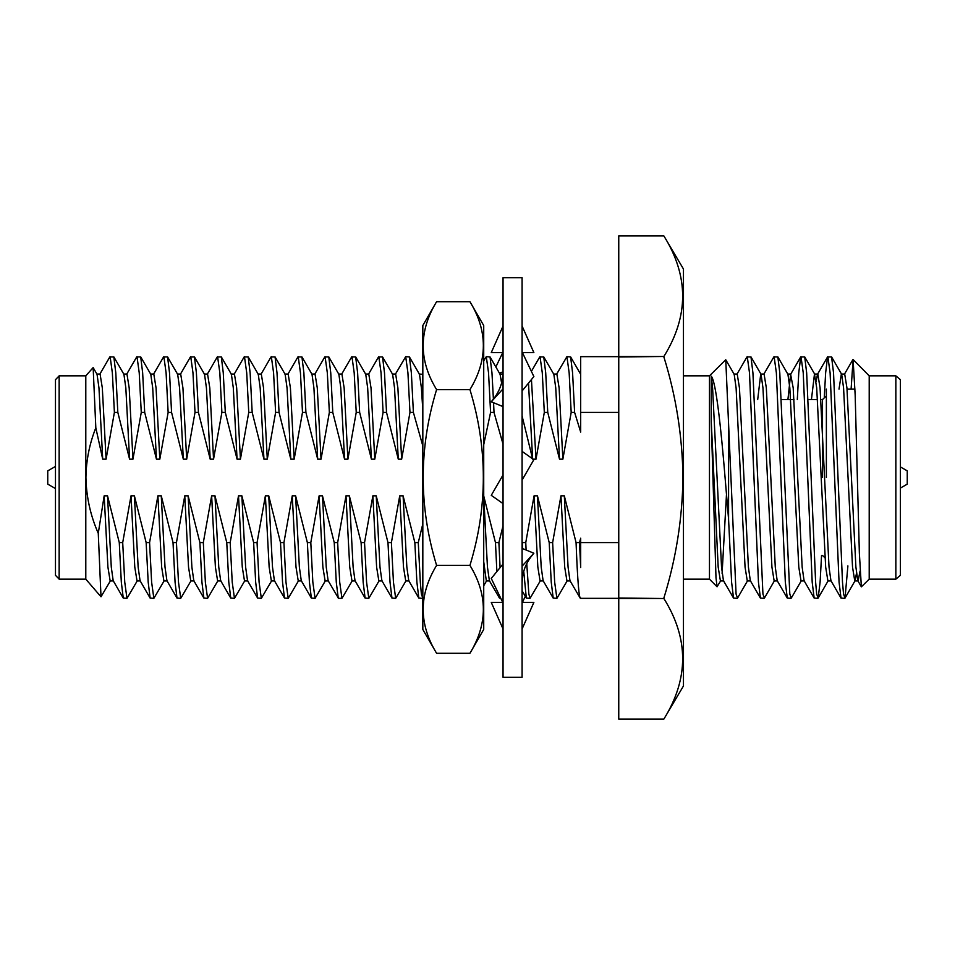 <?xml version="1.0" encoding="UTF-8"?>
<svg xmlns="http://www.w3.org/2000/svg" width="955" height="955" viewBox="0 0 955 955"><rect width="100%" height="100%" fill="white"/><g stroke="black" fill="none" stroke-linecap="round" stroke-linejoin="round"><path stroke-width="1.43" d="M55.474 488.578L47.75 484.113L47.75 470.887L55.474 466.422M900.398 488.089L907.25 484.113L907.25 470.887L900.398 466.911M895.85 375.84L895.85 579.16L900.398 575.304L900.398 379.696L895.85 375.84L869.205 375.84L853.09 359.522L851.108 389.091M895.85 579.16L869.205 579.16L869.205 375.84M847.897 565.909L845.02 598.093L843.552 594.082L842.489 582.144L833.536 372.856L831.578 356.907L827.579 356.907L825.633 372.856L824.261 397.901M844.733 598.343L841.021 598.093L839.063 582.144L830.11 372.856L827.866 356.657M821.551 555.44L820.106 582.144L818.149 598.093L816.68 594.082L815.618 582.144L806.665 372.856L804.707 356.907L800.708 356.907L798.762 372.856L797.306 399.56M817.862 598.343L814.149 598.093L812.192 582.144L803.239 372.856L800.994 356.657M801.364 580.664L791.277 598.093L789.809 594.082L779.793 372.856L777.848 356.907L773.848 356.907L763.749 374.336M790.991 598.343L787.278 598.093L785.32 582.144L776.367 372.856L774.123 356.657M774.493 580.664L764.406 598.093L762.938 594.082L752.922 372.856L750.976 356.907L746.977 356.907L736.878 374.336M764.119 598.343L760.407 598.093L758.449 582.144L749.496 372.856L747.264 356.657M747.622 580.664L737.535 598.093L736.078 594.082L728.581 423.984L728.581 519.257L725.072 477.5C720.918 426.778 715.844 380.961 711.248 376.175L711.248 421.465L715.987 577.715L717.062 586.776L720.762 580.664M737.248 598.343L733.536 598.093L731.59 582.144L728.581 519.257M717.062 586.776L709.47 579.16L709.47 375.84L683.458 375.84M618.756 719.055L663.88 719.055L618.756 719.055L618.756 598.51L663.88 598.51C688.901 638.585 688.901 678.766 663.88 719.055L683.458 685.965L683.458 269.035L663.88 235.945C688.901 276.019 688.901 316.201 663.88 356.49L618.756 356.49L618.756 235.945L663.88 235.945L618.756 235.945M663.88 598.51L618.756 598.033L618.756 356.967L663.88 356.49M663.88 356.967C676.045 396.015 682.395 436.196 682.944 477.5C682.383 518.661 676.033 558.842 663.88 598.033M113.514 580.95L110.159 580.95L107.915 567.091L104.167 495.824L98.269 533.332L101.003 596.791L85.795 579.16L85.795 375.84L59.15 375.84L59.15 579.16L55.474 575.304L55.474 379.696L59.15 375.84M869.205 579.16L861.362 586.824L859.357 553.04L855.167 394.976L853.09 359.522M709.47 375.84L725.752 359.76L728.581 423.984M98.269 533.332C90.462 515.581 86.344 496.97 85.926 477.5C86.213 460.25 89.507 443.693 95.822 427.804L93.148 367.591L85.795 375.84M580.688 567.509L579.506 542.595L580.688 538.202L580.688 567.509L580.688 542.595L618.756 542.595M567.282 580.664L556.908 598.343L554.664 582.144L552.635 542.595L560.955 495.824L564.703 567.091L566.948 580.95L570.302 580.95M556.538 374.336L566.912 356.657L570.624 356.907L572.582 372.856L574.612 412.405L571.186 412.405L562.865 459.176L559.511 459.176L547.752 412.405L544.314 412.405L535.994 459.176L532.639 459.176M618.756 412.405L580.688 412.405L580.688 432.102L574.612 412.405M526.098 550.032L525.763 542.595L534.084 495.824L537.844 567.091L540.076 580.95L543.431 580.95M526.754 563.665L528.855 594.082L530.037 598.343L540.411 580.664M531.386 371.376L539.754 356.907L543.753 356.907L545.711 372.856L547.752 412.405M543.753 356.907L553.852 374.336L555.75 387.909L559.511 459.176M500.086 567.64L498.892 542.595L503.046 525.692M532.58 458.758L522.087 415.986M528.485 383.158L532.627 458.794M483.719 360.883L486.298 356.657L490.022 356.907L491.968 372.856L493.401 399.142M493.568 402.735L494.01 412.405L490.584 412.405L483.719 444.708M503.046 444.171L494.01 412.405M483.719 561.719L486.334 580.95L489.7 580.95M490.022 356.907L500.11 374.336L501.602 383.074M422.826 598.128L421.382 594.082L420.319 582.144L418.278 542.595L422.826 523.853M406.066 580.664L395.68 598.343L393.448 582.144L391.407 542.595L399.727 495.824L403.488 567.091L405.732 580.95L409.086 580.95M395.322 374.336L405.696 356.657L409.409 356.907L411.354 372.856L413.396 412.405L409.97 412.405L401.649 459.176L398.283 459.176L386.524 412.405L383.098 412.405L374.778 459.176L371.411 459.176L359.653 412.405L356.227 412.405L347.907 459.176L344.552 459.176L332.782 412.405L329.356 412.405L321.035 459.176L317.681 459.176L305.91 412.405L302.484 412.405L294.164 459.176L290.809 459.176L279.051 412.405L275.613 412.405L267.293 459.176L263.938 459.176L252.18 412.405L248.754 412.405L240.421 459.176L237.067 459.176L225.308 412.405L221.882 412.405L213.55 459.176L210.196 459.176L198.437 412.405L195.011 412.405L186.691 459.176L183.324 459.176L171.566 412.405L168.14 412.405L159.819 459.176L156.453 459.176L144.694 412.405L141.268 412.405L132.948 459.176L129.582 459.176L117.823 412.405L114.397 412.405L106.077 459.176L102.71 459.176L95.822 427.804M422.826 445.949L413.396 412.405M409.409 356.907L419.496 374.336L421.406 387.909L422.826 410.256M379.195 580.664L368.821 598.343L366.577 582.144L364.535 542.595L372.868 495.824L376.616 567.091L378.86 580.95L382.215 580.95M368.451 374.336L378.538 356.907L382.537 356.907L384.495 372.856L386.524 412.405M382.537 356.907L392.624 374.336L394.534 387.909L398.283 459.176M352.323 580.664L341.95 598.343L339.705 582.144L337.664 542.595L345.996 495.824L349.745 567.091L351.989 580.95L355.344 580.95M341.58 374.336L351.667 356.907L355.666 356.907L357.624 372.856L359.653 412.405M355.666 356.907L365.753 374.336L367.663 387.909L371.411 459.176M325.452 580.664L315.078 598.343L312.834 582.144L310.805 542.595L319.125 495.824L322.874 567.091L325.118 580.95L328.472 580.95M314.708 374.336L324.796 356.907L328.795 356.907L330.752 372.856L332.782 412.405M328.795 356.907L338.882 374.336L340.792 387.909L344.552 459.176M298.581 580.664L288.207 598.343L285.963 582.144L283.933 542.595L292.254 495.824L296.002 567.091L298.247 580.95L301.601 580.95M287.837 374.336L297.924 356.907L301.923 356.907L303.881 372.856L305.91 412.405M301.923 356.907L312.01 374.336L313.92 387.909L317.681 459.176M271.709 580.664L261.336 598.343L259.091 582.144L257.062 542.595L265.383 495.824L269.143 567.091L271.375 580.95L274.73 580.95M260.966 374.336L271.053 356.907L275.052 356.907L277.01 372.856L279.051 412.405M275.052 356.907L285.151 374.336L287.049 387.909L290.809 459.176M244.838 580.664L234.464 598.343L232.22 582.144L230.191 542.595L238.511 495.824L242.272 567.091L244.504 580.95L247.87 580.95M234.094 374.336L244.182 356.907L248.181 356.907L250.138 372.856L252.18 412.405M248.181 356.907L258.28 374.336L260.178 387.909L263.938 459.176M217.967 580.664L207.593 598.343L205.361 582.144L203.32 542.595L211.64 495.824L215.4 567.091L217.633 580.95L220.999 580.95M207.223 374.336L217.31 356.907L221.321 356.907L223.267 372.856L225.308 412.405M221.321 356.907L231.408 374.336L233.307 387.909L237.067 459.176M191.096 580.664L180.722 598.343L178.49 582.144L176.448 542.595L184.769 495.824L188.529 567.091L190.761 580.95L194.128 580.95M180.352 374.336L190.451 356.907L194.45 356.907L196.396 372.856L198.437 412.405M194.45 356.907L204.537 374.336L206.435 387.909L210.196 459.176M164.224 580.664L153.851 598.343L151.618 582.144L149.577 542.595L157.897 495.824L161.658 567.091L163.902 580.95L167.256 580.95M153.48 374.336L163.58 356.907L167.579 356.907L169.524 372.856L171.566 412.405M167.579 356.907L177.666 374.336L179.576 387.909L183.324 459.176M137.365 580.664L126.979 598.343L124.747 582.144L122.706 542.595L131.026 495.824L134.786 567.091L137.031 580.95L140.385 580.95M126.621 374.336L136.708 356.907L140.707 356.907L142.653 372.856L144.694 412.405M140.707 356.907L150.794 374.336L152.705 387.909L156.453 459.176M101.003 596.791L110.494 580.664M99.75 374.336L109.837 356.907L113.836 356.907L115.794 372.856L117.823 412.405M113.836 356.907L123.923 374.336L125.833 387.909L129.582 459.176M104.167 495.824L107.521 495.824L111.281 567.091L113.179 580.664L123.267 598.093L126.979 598.343M123.589 374.05L126.955 374.05L129.188 387.909L132.948 459.176M131.026 495.824L134.392 495.824L138.141 567.091L140.051 580.664L150.138 598.093L153.851 598.343M150.46 374.05L153.815 374.05L156.059 387.909L159.819 459.176M157.897 495.824L161.264 495.824L165.012 567.091L166.922 580.664L177.009 598.093L180.722 598.343M177.332 374.05L180.686 374.05L182.93 387.909L186.691 459.176M184.769 495.824L188.135 495.824L191.883 567.091L193.793 580.664L203.881 598.093L207.593 598.343M204.203 374.05L207.557 374.05L209.802 387.909L213.55 459.176M211.64 495.824L214.994 495.824L218.755 567.091L220.665 580.664L230.752 598.093L234.464 598.343M231.074 374.05L234.429 374.05L236.673 387.909L240.421 459.176M238.511 495.824L241.866 495.824L245.626 567.091L247.536 580.664L257.623 598.093L261.336 598.343M257.946 374.05L261.3 374.05L263.544 387.909L267.293 459.176M265.383 495.824L268.737 495.824L272.497 567.091L274.407 580.664L284.495 598.093L288.207 598.343M284.817 374.05L288.171 374.05L290.416 387.909L294.164 459.176M292.254 495.824L295.608 495.824L299.369 567.091L301.267 580.664L311.366 598.093L315.078 598.343M311.676 374.05L315.043 374.05L317.275 387.909L321.035 459.176M319.125 495.824L322.48 495.824L326.24 567.091L328.138 580.664L338.512 598.343M338.548 374.05L341.914 374.05L344.146 387.909L347.907 459.176M345.996 495.824L349.351 495.824L353.111 567.091L355.009 580.664L365.096 598.093L368.821 598.343M365.419 374.05L368.785 374.05L371.018 387.909L374.778 459.176M372.868 495.824L376.222 495.824L379.983 567.091L381.881 580.664L391.968 598.093L395.68 598.343M392.29 374.05L395.657 374.05L397.889 387.909L401.649 459.176M399.727 495.824L403.094 495.824L406.842 567.091L408.752 580.664L418.839 598.093L422.552 598.343M419.161 374.05L422.826 374.288M483.719 496.194L487.456 567.091L489.366 580.664L499.453 598.093L500.79 598.343M531.446 379.541L535.994 459.176M534.084 495.824L537.438 495.824L541.199 567.091L543.109 580.664L553.196 598.093L556.908 598.343M553.518 374.05L556.872 374.05L559.117 387.909L562.865 459.176M560.955 495.824L564.31 495.824L568.07 567.091L569.968 580.664L580.354 598.343L618.756 598.343M107.521 495.824L119.28 542.595L121.321 582.144L123.267 598.093M136.995 356.657L139.227 372.856L141.268 412.405M134.392 495.824L146.151 542.595L148.192 582.144L150.138 598.093M163.866 356.657L166.098 372.856L168.14 412.405M161.264 495.824L173.022 542.595L175.063 582.144L177.009 598.093M190.737 356.657L192.97 372.856L195.011 412.405M188.135 495.824L199.893 542.595L201.923 582.144L203.881 598.093M217.597 356.657L219.841 372.856L221.882 412.405M214.994 495.824L226.765 542.595L228.794 582.144L230.752 598.093M244.468 356.657L246.712 372.856L248.754 412.405M241.866 495.824L253.636 542.595L255.665 582.144L257.623 598.093M271.339 356.657L273.584 372.856L275.613 412.405M268.737 495.824L280.507 542.595L282.537 582.144L284.495 598.093M298.211 356.657L300.455 372.856L302.484 412.405M295.608 495.824L307.367 542.595L309.408 582.144L311.366 598.093M325.082 356.657L327.326 372.856L329.356 412.405M322.48 495.824L334.238 542.595L336.279 582.144L338.237 598.093M351.953 356.657L354.198 372.856L356.227 412.405M349.351 495.824L361.109 542.595L363.151 582.144L365.096 598.093M378.825 356.657L381.057 372.856L383.098 412.405M376.222 495.824L387.981 542.595L390.022 582.144L391.968 598.093M405.696 356.657L407.928 372.856L409.97 412.405M403.094 495.824L414.852 542.595L416.893 582.144L418.839 598.093M486.298 356.657L488.542 372.856L490.584 412.405M483.696 495.824L495.466 542.595L496.875 571.568M498.486 593.521L499.453 598.093M525.763 542.595L522.337 542.595L522.6 548.6M523.722 571.233L526.324 598.093L530.037 598.343M540.041 356.657L542.285 372.856L544.314 412.405M537.438 495.824L549.209 542.595L551.238 582.144L553.196 598.093M566.912 356.657L569.156 372.856L571.186 412.405M564.31 495.824L576.068 542.595C577.572 581.416 579.112 599.883 580.688 597.985M122.706 542.595L119.28 542.595M149.577 542.595L146.151 542.595M176.448 542.595L173.022 542.595M203.32 542.595L199.893 542.595M230.191 542.595L226.765 542.595M257.062 542.595L253.636 542.595M283.933 542.595L280.507 542.595M310.805 542.595L307.367 542.595M337.664 542.595L334.238 542.595M364.535 542.595L361.109 542.595M391.407 542.595L387.981 542.595M418.278 542.595L414.852 542.595M498.892 542.595L495.466 542.595M552.635 542.595L549.209 542.595M579.506 542.595L576.068 542.595M580.688 412.405L580.688 356.657L618.756 356.657M93.148 367.591L97.052 374.336L98.962 387.909L102.71 459.176M96.718 374.05L100.084 374.05L102.316 387.909L106.077 459.176M110.123 356.657L112.356 372.856L114.397 412.405M822.506 477.5L822.506 399.56L826.373 395.883L826.373 477.5L826.373 389.091M860.049 571.042L858.127 580.95L854.773 580.95L852.529 567.091L843.575 387.909L841.677 374.336L831.578 356.907M861.362 586.824L857.793 580.664L855.895 567.091L846.942 387.909L844.698 374.05L841.343 374.05L839.015 389.091M841.021 598.093L830.934 580.664L829.024 567.091L820.07 387.909L817.826 374.05L814.472 374.05L811.44 399.56M827.579 356.907L817.492 374.336L816.143 381.606M814.149 598.093L804.062 580.664L802.152 567.091L793.199 387.909L790.621 374.336L787.923 399.56M787.278 598.093L777.191 580.664L775.281 567.091L766.328 387.909L764.084 374.05L760.729 374.05L757.697 399.56M760.407 598.093L750.32 580.664L748.41 567.091L739.457 387.909L737.212 374.05L733.858 374.05M733.536 598.093L723.448 580.664L721.538 567.091L712.585 387.909L711.248 376.175M856.456 573.394L855.107 580.664L845.02 598.093M831.268 580.95L827.901 580.95L825.669 567.091L816.704 387.909L814.472 374.05M804.397 580.95L801.03 580.95L798.798 567.091L789.833 387.909L787.935 374.336L777.848 356.907M777.525 580.95L774.159 580.95L771.927 567.091L762.961 387.909L761.063 374.336L750.976 356.907M750.654 580.95L747.288 580.95L745.055 567.091L736.102 387.909L734.192 374.336L725.752 359.76M726.468 494.714L722.099 573.394M723.783 580.95L720.428 580.95L718.184 567.091L711.248 421.465M436.59 301.708C418.72 331.087 418.72 360.381 436.59 389.604C418.744 448.217 418.744 506.819 436.59 565.396C418.72 594.774 418.72 624.069 436.59 653.292L422.826 629.464L422.826 325.536L436.59 301.708L469.944 301.708C487.814 330.931 487.814 360.226 469.944 389.604C487.79 448.182 487.79 506.783 469.944 565.396C487.814 594.619 487.814 623.913 469.944 653.292L483.719 629.464L483.719 325.536L469.944 301.708M436.59 389.604L469.944 389.604M436.59 565.396L469.944 565.396M436.59 653.292L469.944 653.292M522.087 277.69L522.087 677.31L503.046 677.31L503.046 277.69L503.046 677.31L503.046 277.69L503.046 677.31L522.087 677.31L503.046 677.31L522.087 677.31L503.046 677.31L522.087 677.31L503.046 677.31L522.087 677.31L522.087 277.69L522.087 336.208L522.087 277.69L503.046 277.69L522.087 277.69L522.087 677.31L522.087 277.69L522.087 677.31L522.087 277.69L503.046 277.69L522.087 277.69M503.046 326.025L491.264 352.598L503.046 352.598M522.397 352.598L533.869 352.598L522.087 326.025M502.736 352.598L495.848 366.983M499.453 373.226L503.046 371.758M525.298 596.326L522.397 602.402M503.046 628.975L491.264 602.402L502.736 602.402M522.087 626.826L522.087 628.975L533.869 602.402L522.087 602.402M503.046 603.071L491.264 578.432L503.046 564.011M522.087 582.801L522.469 577.107C523.674 568.894 527.124 561.349 532.83 554.473L533.869 553.208L522.087 548.385M533.869 553.208L522.087 566.16M503.046 503.595L491.264 495.335L503.046 474.945M522.087 480.055L533.869 459.665L522.087 451.405M503.046 388.84L491.264 401.792L503.046 406.615M522.087 390.989L533.869 376.568L522.087 351.929M503.046 372.199L502.664 377.894C501.459 386.107 498.009 393.651 492.303 400.527L491.264 401.792M822.506 555.44L825.025 557.827M570.624 356.907L580.688 374.3M483.719 585.761L486.501 580.95M499.775 374.05L503.13 374.05M422.349 374.05L422.826 373.25M522.087 590.763L526.324 598.093M341.95 598.343L338.524 598.343M85.795 579.16L59.15 579.16M709.47 579.16L683.458 579.16M854.964 389.091L847.025 389.091M822.506 399.56L820.858 399.56M817.492 399.56L808.109 399.56M793.987 399.56L781.25 399.56M844.363 374.336L852.899 359.581M790.621 374.336L800.708 356.907M787.6 374.05L790.955 374.05M804.707 356.907L814.806 374.336M818.149 598.093L828.236 580.664"/></g></svg>
